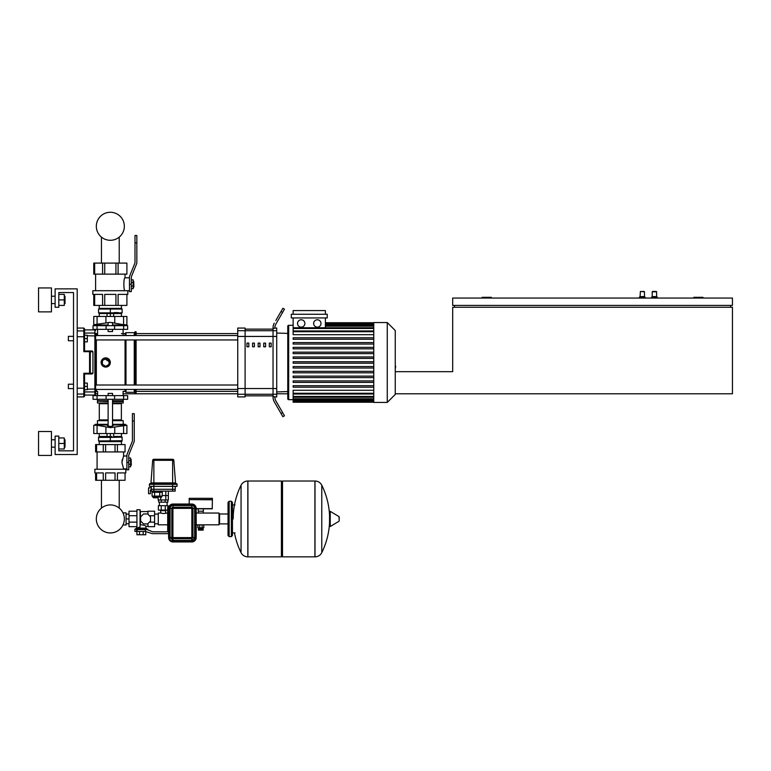 <?xml version="1.0" encoding="UTF-8"?>
<svg xmlns="http://www.w3.org/2000/svg" width="771" height="771" viewBox="0 0 771 771"><rect width="100%" height="100%" fill="white"/><g stroke="black" fill="none" stroke-linecap="round" stroke-linejoin="round"><path stroke-width="1.16" d="M101.444 480.285L101.444 508.108A14.003 14.003 0 0 0 96.327 518.931A14.003 14.003 0 0 1 110.33 504.928A14.003 14.003 0 0 1 124.343 518.931A14.003 14.003 0 0 0 119.226 508.108A14.003 14.003 0 0 1 110.33 532.944A14.003 14.003 0 0 1 96.327 518.931A14.003 14.003 0 0 0 122.868 525.196A14.003 14.003 0 0 1 96.327 518.931A14.003 14.003 0 0 1 101.444 508.108A14.003 14.003 0 0 0 107.121 532.568A14.003 14.003 0 0 0 122.868 525.196L122.936 525.041A14.003 14.003 0 0 0 122.955 525.003A14.003 14.003 0 0 1 122.936 525.041A14.003 14.003 0 0 0 122.955 525.003L126.068 525.003L126.068 512.86L122.955 512.86A14.003 14.003 0 0 0 122.936 512.831L122.868 512.676A14.003 14.003 0 0 0 119.226 508.108L119.226 480.285M101.444 263.094L101.444 237.102M119.226 263.094L119.226 237.102M68.368 386.416L68.368 384.199L73.524 384.199L73.524 340.763L68.368 340.763L68.368 336.349L73.524 336.349L73.524 292.546L58.798 292.546L58.798 307.263L55.117 307.263L55.117 288.865L77.206 288.865L77.206 454.514L55.117 454.514L55.117 436.107L58.798 436.107L58.798 450.833L73.524 450.833L73.524 388.623L68.368 388.623L68.368 386.416M68.368 384.199L68.368 388.623M87.325 386.416L87.325 383.1L84.569 383.1L84.569 389.721L87.325 389.721L87.325 386.416L84.569 386.416M68.368 336.349L68.368 340.763M87.325 338.556L87.325 335.24L84.569 335.24L84.569 341.871L87.325 341.871L87.325 338.556L84.569 338.556M395.253 393.779L732.45 393.779L732.45 307.263L452.683 307.263L452.683 371.689L395.253 371.689M702.998 298.059L702.998 297.327L693.794 297.327L693.794 298.059M730.609 305.422L730.609 307.263M732.45 305.422L732.45 298.059L452.683 298.059L452.683 305.422L732.45 305.422M491.329 298.059L491.329 297.327L482.135 297.327L482.135 298.059M454.524 305.422L454.524 307.263M95.604 393.779L97.58 393.779M123.09 393.779L237.738 393.779M276.722 393.779L287.766 393.779M644.469 296.594L640.055 296.594L640.422 291.438L644.469 291.804L644.469 296.594L645.202 297.327L639.313 297.327L639.313 298.059M642.262 291.438L644.103 291.438L642.262 291.438M652.565 291.438L654.406 291.438L652.199 291.804L652.199 296.594L652.199 291.804L656.622 291.804L656.622 296.594L652.199 296.594L651.466 298.059L651.466 297.327L651.466 298.059L651.466 297.327L657.355 297.327L657.355 298.059M654.406 291.438L656.246 291.438L654.406 291.438M203.737 524.858L196.191 524.82L196.191 537.522L195.458 537.522A3.682 3.682 0 0 1 191.777 541.203L173.003 541.203A3.682 3.682 0 0 1 169.321 537.522L168.589 537.522A4.414 4.414 0 0 0 173.003 541.946L191.777 541.946A4.414 4.414 0 0 0 196.191 537.522A4.414 4.414 0 0 1 191.777 541.946A4.414 4.414 0 0 0 196.191 537.522L196.191 508.446A4.414 4.414 0 0 0 191.777 504.022L173.003 504.022A4.414 4.414 0 0 0 168.839 506.971A4.414 4.414 0 0 1 173.003 504.022A4.414 4.414 0 0 0 168.589 508.446L168.589 537.522A4.414 4.414 0 0 0 173.003 541.946A4.414 4.414 0 0 1 168.589 537.522L168.589 533.657L152.33 533.657L145.343 531.45L145.343 529.61L147.222 529.61L152.687 531.817L168.589 531.817L168.589 530.901L167.702 530.901L167.702 506.971L168.839 506.971M189.387 499.608L212.391 499.791L212.208 508.812L196.191 508.812L196.191 513.043L198.407 513.043L198.407 511.202M157.178 497.767L153.496 497.767L157.178 497.767M152.07 491.137L152.07 491.879L162.276 491.879L162.276 491.137M154.624 491.137L154.624 491.879M159.722 491.137L159.722 491.879M159.722 496.11L162.276 496.11L162.276 492.245L159.722 492.245L159.722 496.11L152.07 496.11L152.07 492.245L154.624 492.245L154.624 496.11M159.722 492.245L154.624 492.245M177.051 484.333A0.732 0.732 0 0 0 176.318 483.59L150.181 483.59A0.732 0.732 0 0 0 149.439 484.333L177.051 484.333A0.732 0.732 0 0 0 176.318 483.59A0.732 0.732 0 0 1 177.051 484.333L177.051 486.356L149.439 486.356L149.439 484.333A0.732 0.732 0 0 1 150.181 483.59A0.732 0.732 0 0 0 149.439 484.333M151.28 486.356L151.28 489.296L153.863 489.296L153.863 482.916L150.971 482.916A0.732 0.732 0 0 1 150.229 483.59A0.732 0.732 0 0 0 150.971 482.916L152.677 460.316L172.637 460.316L172.637 459.294L153.776 459.294A1.108 1.108 0 0 0 152.677 460.316A1.108 1.108 0 0 1 153.776 459.294A1.108 1.108 0 0 0 152.677 460.316M176.26 483.59A0.732 0.732 0 0 1 175.528 482.916L173.812 460.316A1.108 1.108 0 0 0 172.714 459.294L172.637 459.294M173.812 460.316A1.108 1.108 0 0 0 172.714 459.294A1.108 1.108 0 0 1 173.812 460.316L172.637 460.316L172.637 482.916L153.863 482.916L153.863 459.294M162.276 495.56L168.348 495.56L162.276 495.56M165.794 491.137L165.794 499.974L158.151 499.974L158.151 497.767M168.348 491.137L168.348 499.974L165.794 499.974M151.357 490.038L150.403 490.038L150.403 493.719L148.562 493.719L148.562 487.831L151.28 487.831M151.357 489.296L151.357 491.137L175.142 491.137L175.142 489.296M153.863 491.137L153.863 489.296L175.21 489.296L175.21 486.356M189.203 499.791L189.203 504.022M203.371 508.812L203.371 511.202L198.214 511.202L198.214 508.812L203.371 508.812M200.797 530.12L203.187 530.12L203.187 529.022L198.407 529.022L198.407 530.12L200.797 530.12M198.957 527.807L198.957 528.54L202.638 528.54L202.638 527.807M203.187 511.202L203.187 513.043L198.407 513.043M197.848 524.82L199.708 524.858L199.708 527.807L203.795 527.807L203.795 524.858L202.147 524.858L202.147 527.807M158.277 513.043L158.277 524.82L158.277 513.043L160.86 513.043L160.484 510.286M158.277 524.82L167.702 524.82M203.737 524.82L219.022 524.82L219.022 513.043L219.022 524.82M203.187 513.043L219.022 513.043M160.86 513.043L163.25 513.553L167.702 513.043M154.595 514.074L158.094 514.074M154.595 523.788L158.094 523.788M165.64 513.043L165.64 510.653L160.86 510.653M166.102 510.103L160.397 510.103M197.858 524.858L197.8 527.807L199.708 527.807M197.906 524.858L197.906 527.807M199.708 524.858L202.147 524.858M212.391 498.317L212.391 499.608L189.203 499.608L189.203 498.317L212.391 498.317M136.746 526.66L136.746 528.135L134.906 529.166L134.906 531.45L145.343 531.45M137.103 531.45L137.103 529.61L145.343 529.61M136.93 531.45L136.93 534.766L145.758 534.766L145.758 531.45M143.175 531.45L143.175 534.766M139.512 531.45L139.512 534.766M147.974 511.568L140.38 511.568L140.38 524.762C143.657 525.051 145.517 525.562 145.95 526.294L145.95 528.135L147.791 529.61L136.563 529.61L136.563 531.45M136.93 528.048L140.052 527.007L140.052 509.727L136.93 509.727L136.93 528.048M136.746 528.135L145.95 528.135M134.906 529.166L147.791 529.166M145.95 526.294L147.974 526.294M136.93 526.66L129.017 526.66L129.017 511.202L136.93 511.202M129.017 515.732L136.93 515.732M129.017 522.131L136.93 522.131M147.974 523.567L147.974 526.66L154.595 526.66L154.595 511.202L147.974 511.202L147.974 514.296M149.401 515.732L154.595 515.732M149.401 522.131L154.595 522.131M150.547 516.878L150.547 520.994L147.637 523.904L143.522 523.904L140.611 520.994L140.611 516.878L143.522 513.968L147.637 513.968L150.547 516.878M129.017 523.788L129.017 514.074M126.068 514.074L126.068 523.788M126.434 514.151L128.641 514.151M126.434 518.931L128.641 518.931M126.434 523.721L128.641 523.721M160.696 499.974L160.696 497.767M167.847 499.974L167.847 502.181L158.643 502.181L158.643 499.974M165.158 502.181L165.158 499.974M161.341 502.181L161.341 499.974M167.702 510.103L158.373 510.103L158.373 505.68L168.126 505.68L168.126 506.971M165.264 510.103L165.264 505.68M161.226 510.103L161.226 505.68M314.915 556.845L314.915 481.017L315.011 556.845A7.546 7.546 0 0 0 321.777 552.643L321.777 485.229A7.546 7.546 0 0 0 315.011 481.017L282.514 481.017L282.514 556.845L314.915 556.845M329.545 518.931L329.545 511.742L330.239 511.346L330.239 526.526L329.545 526.13L329.545 518.931M339.211 518.931L339.211 516.984L339.211 518.931M233.189 518.931A76.204 76.204 0 0 1 241.053 485.229A7.546 7.546 0 0 1 247.819 481.017L281.415 481.017L281.415 556.845L247.915 556.845L247.915 481.017L247.819 556.845A7.546 7.546 0 0 1 241.053 552.643L241.053 485.229L241.053 552.643A76.204 76.204 0 0 1 234.48 532.925M228.033 523.885L219.571 523.885L219.571 513.987L228.033 513.987M231.348 501.266L229.141 501.266L229.141 536.606L231.348 536.606L231.348 501.266L232.456 502.364L232.456 535.498L231.348 536.606M127.639 399.291L93.031 399.291L93.031 395.61L127.639 395.61L127.639 399.291M134.26 440.684L134.26 413.651L132.419 413.651L132.419 421.014L134.26 421.014L134.26 440.684A3.682 3.682 0 0 1 133.99 442.062L128.873 454.736A1.841 1.841 0 0 0 128.738 455.42L128.738 462.427L126.897 462.427L126.897 455.42A3.682 3.682 0 0 1 127.167 454.042L132.284 441.369A1.841 1.841 0 0 0 132.419 440.684L132.419 421.014M126.897 462.427L126.897 469.79L128.738 469.79L128.738 462.427M131.128 465.376L131.128 459.487L131.311 465.192L130.578 465.376M131.128 459.487L130.578 459.487M128.738 466.84L130.578 466.84L130.578 458.013L128.738 458.013M128.738 460.595L130.578 460.595M128.738 464.258L130.578 464.258M95.604 472.922L94.872 472.922L94.872 469.24L125.798 469.24L125.798 472.922L125.056 472.922L125.056 480.285L115.043 480.285L115.043 472.922L105.617 472.922L105.617 480.285L103.256 480.285L103.256 472.922L96.587 472.922L96.587 480.285L95.604 480.285L95.604 472.922M126.897 455.42L126.897 455.989L123.582 455.989L121.914 462.427L122.261 459.574M126.897 468.874L123.582 468.874L121.914 462.427M103.256 444.578L105.617 444.578L105.617 451.941L103.256 451.941L103.256 444.578L96.587 444.578L96.587 451.941L95.604 451.941L95.604 444.578L96.587 444.578M115.043 444.578L117.414 444.578L117.414 451.941L115.043 451.941L115.043 444.578L105.617 444.578M96.587 480.285L103.256 480.285M115.043 451.941L105.617 451.941M117.414 444.578L125.056 444.578L125.056 451.941L117.414 451.941M125.056 472.922L117.414 472.922L117.414 480.285M105.617 480.285L115.043 480.285M103.256 451.941L96.587 451.941M113.645 436.473L121.433 436.473L121.433 433.533M98.553 437.157L99.237 436.473L107.024 436.473M110.33 437.398L98.553 437.398L98.553 440.945L122.117 440.713L122.117 437.157L110.33 437.398L110.33 440.713M121.433 444.578L121.433 441.629L99.237 441.629L98.553 440.945M112.537 395.61L112.537 393.403L108.123 393.403L108.123 395.61M108.123 393.403L112.537 393.403M111.988 436.511L108.672 436.511L111.988 436.511M107.024 436.511L108.672 436.511L107.024 436.511M113.645 433.533L113.645 436.213M110.33 433.533L110.33 436.213M107.024 433.533L107.024 436.213M112.537 425.361L113.067 425.775L110.33 426.565L107.603 425.775L108.123 425.361M93.763 425.274L93.763 433.533L97.079 433.533L97.079 425.274L93.763 425.274A40.757 40.757 0 0 1 95.238 424.975L108.123 424.975M97.079 425.274L110.33 427.645L126.897 425.274A40.757 40.757 0 0 0 125.422 424.975L112.537 424.975M108.123 424.329L95.238 424.329L95.238 424.975M125.422 424.975L125.422 424.329L112.537 424.329M97.079 433.533L126.897 433.533L126.897 425.274M112.537 420.648L123.215 420.648L123.215 424.329M112.537 419.906L121.375 419.906A0.732 0.732 0 0 0 122.117 420.648M98.553 402.973A0.732 0.732 0 0 1 99.286 403.715L99.286 419.906A0.732 0.732 0 0 1 98.553 420.648M122.117 402.973A0.732 0.732 0 0 0 121.375 403.715L112.537 403.715M112.537 402.973L123.215 402.973L123.215 399.291M112.537 401.508L123.215 401.508M112.537 401.132L122.849 401.132M112.537 400.766L123.215 400.766M97.445 399.291L97.445 400.766L108.123 400.766M97.445 400.766L108.123 401.132M97.821 401.132L108.123 401.508M97.445 401.508L97.445 402.973L108.123 402.973M97.445 424.329L97.445 420.648L108.123 420.648M132.284 441.369A1.841 1.841 0 0 0 132.419 440.684M128.873 454.736A1.841 1.841 0 0 0 128.738 455.42M95.604 451.941L95.604 444.578M136.833 262.516L136.833 235.483L134.992 235.483L134.992 242.846L136.833 242.846L136.833 262.516A3.682 3.682 0 0 1 136.573 263.894L131.446 276.567A1.841 1.841 0 0 0 131.311 277.252L131.311 284.258L129.47 284.258L129.47 277.252A3.682 3.682 0 0 1 129.74 275.873L134.867 263.2A1.841 1.841 0 0 0 134.992 262.516L134.992 242.846M129.47 284.258L129.47 291.621L131.311 291.621L131.311 284.258M99.237 316.467L99.237 313.527L121.433 313.527L122.117 312.843L122.117 309.055L98.553 309.055L98.553 312.843L122.117 312.843M121.433 305.422L121.433 308.371L99.237 308.371L98.553 309.055M110.33 312.602L110.33 309.287M93.763 294.387L92.848 294.387L92.848 290.706L127.822 290.706L127.822 294.387L126.897 294.387L126.897 305.422L115.929 305.422L115.929 294.387L104.731 294.387L104.731 305.422L102.582 305.422L102.582 294.387L94.66 294.387L94.66 305.422L93.763 305.422L93.763 294.387M129.47 277.252L129.47 277.82L125.056 277.82C123.466 277.415 123.466 291.101 125.056 290.706M129.47 290.706L127.822 290.706M102.582 263.094L104.731 263.094L104.731 274.139L102.582 274.139L102.582 263.094L94.66 263.094L94.66 274.139L93.763 274.139L93.763 263.094L94.66 263.094M115.929 263.094L118.088 263.094L118.088 274.139L115.929 274.139L115.929 263.094L104.731 263.094M94.66 305.422L102.582 305.422M115.929 274.139L104.731 274.139M118.088 263.094L126.897 263.094L126.897 274.139L118.088 274.139M126.897 294.387L118.088 294.387L118.088 305.422M104.731 305.422L115.929 305.422M102.582 274.139L94.66 274.139M133.711 287.207L133.711 281.319L133.894 287.024L133.152 287.207M133.711 281.319L133.152 281.319M131.311 288.672L133.152 288.672L133.152 279.844L131.311 279.844M131.311 282.427L133.152 282.427M131.311 286.089L133.152 286.089M112.537 331.559L108.123 331.559L112.537 331.559L112.537 329.352M113.645 313.489L107.024 313.489M113.645 316.467L113.645 313.787M110.33 316.467L110.33 313.787M107.024 316.467L107.024 313.787M126.897 324.726L126.897 316.467L123.582 316.467L123.582 324.726L126.897 324.726A40.757 40.757 0 0 1 125.422 325.025L112.537 325.025M108.123 325.025L95.238 325.025L95.238 325.67M123.582 324.726L110.33 322.355L93.763 324.726A40.757 40.757 0 0 0 95.238 325.025M123.582 316.467L93.763 316.467L93.763 324.726M134.867 263.2A1.841 1.841 0 0 0 134.992 262.516M131.446 276.567A1.841 1.841 0 0 0 131.311 277.252M118.291 312.602L114.156 312.602M123.63 325.67L93.031 325.67L93.031 329.352L127.639 329.352L127.639 325.67L123.63 325.67L123.63 329.352M124.343 226.279A14.003 14.003 0 0 0 110.33 212.276A14.003 14.003 0 0 0 96.327 226.279A14.003 14.003 0 0 0 110.33 240.292A14.003 14.003 0 0 0 124.343 226.279M395.253 358.669L395.253 366.292M395.696 366.292L395.253 368.943M373.762 362.486L373.762 322.548L387.264 322.548L387.264 402.423L373.762 402.423L373.762 362.486M395.253 394.434L387.264 402.423L395.253 394.434L395.253 330.528L387.264 322.548M287.766 326.22A0.916 0.916 0 0 1 288.682 325.304L288.682 399.667A0.916 0.916 0 0 1 287.766 398.742L287.766 326.22L287.766 398.742M373.762 334.691L293.144 334.691L293.144 317.941M301.201 319.782A3.682 3.682 0 0 1 304.882 323.463A3.682 3.682 0 0 1 301.201 327.145A3.682 3.682 0 0 1 297.519 323.463A3.682 3.682 0 0 1 301.201 319.782M317.324 319.782A3.682 3.682 0 0 1 321.006 323.463A3.682 3.682 0 0 1 317.324 327.145A3.682 3.682 0 0 1 313.643 323.463A3.682 3.682 0 0 1 317.324 319.782M327.232 317.941L291.303 317.941L291.303 314.26L327.232 314.26L327.232 317.941M325.391 317.941L325.391 327.762M293.144 314.26L293.144 310.578L325.391 310.578L325.391 314.26M373.762 393.277L293.144 393.277L293.144 390.271L373.762 390.271M373.762 363.218L293.144 363.218L293.144 361.744L373.762 361.744M373.762 387.187L293.144 387.187L293.144 385.712L373.762 385.712M373.762 382.387L293.144 382.387L293.144 380.922L373.762 380.922M373.762 377.597L293.144 377.597L293.144 376.123L373.762 376.123M373.762 372.807L293.144 372.807L293.144 371.333L373.762 371.333M373.762 368.018L293.144 368.018L293.144 366.543L373.762 366.543M373.762 356.954L293.144 356.954L293.144 358.428L373.762 358.428M373.762 352.164L293.144 352.164L293.144 353.638L373.762 353.638M373.762 347.364L293.144 347.364L293.144 348.839L373.762 348.839M373.762 342.575L293.144 342.575L293.144 344.049L373.762 344.049M373.762 337.785L293.144 337.785L293.144 339.259L373.762 339.259M293.144 393.277L293.144 402.24L373.762 402.24M245.101 329.121L273.04 329.121L273.04 395.841L245.101 395.841L245.101 329.121M258.15 346.796L259.991 346.796L259.991 343.114L258.15 343.114L258.15 346.796M246.971 346.796L248.811 346.796L248.811 343.114L246.971 343.114L246.971 346.796M269.33 346.796L271.17 346.796L271.17 343.114L269.33 343.114L269.33 346.796M263.74 346.796L265.581 346.796L265.581 343.114L263.74 343.114L263.74 346.796M252.56 346.796L254.401 346.796L254.401 343.114L252.56 343.114L252.56 346.796M276.722 333.033L287.766 333.4L287.766 391.562L276.722 391.938M274.881 396.901L276.722 396.901L276.722 328.06L274.881 328.06M282.629 312.371L281.039 311.455L282.88 308.265L284.47 309.181L275.864 324.09A7.363 7.363 0 0 0 274.881 327.771L274.881 328.273L273.04 328.273L273.04 396.699L274.881 396.699L274.881 397.2A7.363 7.363 0 0 0 275.864 400.881L282.629 412.601L281.039 413.516L282.88 416.706L284.47 415.781L282.629 412.601M237.738 394.27L237.738 396.901L245.101 396.901L245.101 328.06L237.738 328.06L237.738 394.27L276.722 394.27M273.04 327.771A9.204 9.204 0 0 1 274.274 323.165A9.204 9.204 0 0 0 273.04 327.771L273.04 328.273L273.04 327.771M281.039 311.455L275.806 320.524M281.039 413.516L274.274 401.797A9.204 9.204 0 0 1 273.04 397.2L273.04 396.699M275.806 404.447L274.274 401.797M237.738 339.963L95.604 339.963L95.604 389.422L237.738 389.422M95.604 362.486L95.604 339.963L95.604 384.999L237.738 384.999M136.101 339.963L136.101 384.999M136.101 389.422L136.101 393.22L135.185 393.22L135.185 389.422M135.185 339.963L135.185 384.999M134.26 339.963L134.26 384.999M134.26 389.422L134.26 392.304L135.185 393.22M125.981 339.963L125.981 384.999M125.981 389.422L125.981 392.304L134.26 392.304M125.056 339.963L125.056 384.999M125.056 389.422L125.056 391.379L125.981 392.304M109.983 364.249L105.733 367.083L103.969 366.736M102.476 365.733L101.126 362.486A4.597 4.597 0 0 1 105.733 357.879A4.597 4.597 0 0 1 110.33 362.486A4.597 4.597 0 0 1 105.733 367.083A4.597 4.597 0 0 1 101.126 362.486M96.346 335.549L96.346 333.583A0.732 0.732 0 0 0 95.604 334.325L95.604 333.756A0.732 0.713 180 0 0 94.872 333.043L94.872 395.06L95.604 394.328L95.604 333.756M97.58 395.61L97.58 391.379L96.346 391.379A0.732 0.732 0 0 1 95.604 390.646L95.604 389.422L95.604 390.646A0.732 0.732 0 0 0 96.346 391.379L96.346 389.422M101.483 360.722L102.476 359.228M103.969 358.236L110.33 362.486M105.733 366.312L102.418 364.394L102.418 360.568L105.733 358.66L109.048 360.568L109.048 364.394L105.733 366.312M121.433 333.583L125.056 333.583L125.056 335.549M125.056 333.583L125.981 332.667L125.981 335.549M125.981 332.667L134.26 332.667L134.26 335.549M134.26 332.667L135.185 331.742L135.185 335.549M135.185 331.742L136.101 331.742L136.101 335.549M97.58 333.583L96.346 333.583A0.732 0.732 0 0 0 95.604 334.325L95.604 335.549L237.738 335.549M77.206 396.901L83.827 396.901L84.569 396.169L84.569 393.306A0.732 0.732 180 0 1 83.827 394.039L83.827 396.901L84.569 395.06L94.872 395.06L95.604 394.328L95.604 390.646M84.569 336.898L83.827 336.754L83.827 351.682L84.569 351.007L84.569 328.803L84.569 329.901L94.872 329.901L94.872 333.043L84.569 333.043L84.569 329.901M92.944 351.749L92.944 373.222L83.827 373.28L84.559 373.954L89.571 373.954A0.732 0.723 -90 0 0 90.294 373.222L90.294 351.749L92.944 351.749L92.212 351.007L89.571 351.007L90.294 351.749A0.732 0.723 -90 0 0 89.571 351.007L84.559 351.007L84.569 341.871M92.944 373.222L92.212 373.954L89.571 373.954L92.212 373.954M84.559 351.007L83.827 351.682L84.559 351.007L83.827 351.682L89.571 351.682L89.571 373.954M84.569 383.1L84.569 373.954L83.827 373.28L84.569 373.954L84.569 388.073L83.827 388.218L83.827 394.039L77.206 394.039M84.569 393.306L84.569 388.073M95.604 389.422L95.604 391.205A0.732 0.713 180 0 1 94.872 391.928L84.569 391.928L84.569 389.721M77.206 388.218L83.827 388.218L83.827 373.28L84.559 373.954M65.015 303.581L65.015 296.218L65.015 303.581L64.282 303.581M51.435 299.9L51.435 311.87L38.55 311.87L38.55 287.94L51.435 287.94L51.435 299.9M65.015 447.151L65.015 439.788L65.015 447.151L64.282 447.151M51.435 443.47L51.435 455.43L38.55 455.43L38.55 431.509L51.435 431.509L51.435 443.47M58.798 448.992L64.282 448.992L64.282 437.947L58.798 437.947M58.798 443.47L64.282 443.47M58.798 305.422L64.282 305.422L64.282 294.387L58.798 294.387M58.798 299.9L64.282 299.9M73.524 388.623L73.524 450.833L58.798 450.833L73.524 450.833L73.524 292.546L58.798 292.546L73.524 292.546L73.524 336.349M73.524 384.199L73.524 340.763M191.777 541.203L191.777 541.946M196.191 508.446L195.458 508.446L195.458 537.522M173.003 541.203L173.003 541.946M191.777 504.022L191.777 504.764A3.682 3.682 0 0 1 195.458 508.446M173.003 504.022L173.003 504.764L191.777 504.764M169.321 537.522L169.321 508.446L168.589 508.446M169.321 508.446A3.682 3.682 0 0 1 173.003 504.764M169.379 508.446L169.379 537.522C169.591 539.729 170.805 540.943 173.003 541.155L191.777 541.155C193.984 540.934 195.188 539.719 195.4 537.522L195.4 508.446A3.624 3.624 0 0 0 191.777 504.812L173.003 504.812A3.624 3.624 0 0 0 169.379 508.446L170.112 508.446A2.891 2.891 0 0 1 173.003 505.545L173.003 504.812M169.379 537.522L170.112 537.522L170.112 508.446L171.817 508.446L171.817 537.522L173.003 538.707L191.777 538.707L191.777 537.609L173.003 537.609L173.003 540.413L170.112 537.522L172.926 537.522L172.926 508.446L171.817 508.446A1.185 1.185 0 0 1 173.003 507.26L173.003 505.545L191.777 505.545L191.777 504.812M173.003 541.155L173.003 540.413L191.777 540.413L191.777 541.155M195.4 537.522L191.777 540.413L191.777 538.707L192.962 537.522L191.777 537.609M172.926 508.446L173.003 507.26L191.777 507.26L191.854 508.446L192.962 508.446L192.962 537.522L194.668 537.522L194.668 508.446L192.962 508.446A1.185 1.185 0 0 0 191.777 507.26L191.777 505.545A2.891 2.891 0 0 1 194.668 508.446L195.4 508.446M191.854 508.446L191.854 537.522M173.003 508.359L191.777 508.359M161.592 496.11L161.592 497.035L152.754 497.035L153.496 497.767M175.528 482.916L172.637 482.916L172.637 491.137M196.191 508.629L212.391 508.629M315.011 556.845L315.011 481.017M339.211 520.878L338.98 516.589L330.239 511.346M247.819 481.017L247.819 556.845M123.63 399.291L123.63 395.61M97.04 399.291L97.04 395.61M106.09 399.291L106.09 395.61M114.58 399.291L114.58 395.61M105.916 433.533L105.916 426.932M114.754 433.533L114.754 426.932M123.582 433.533L123.582 425.274M99.286 419.906L108.123 419.906M99.286 403.715L108.123 403.715M105.916 316.467L105.916 323.068M97.079 316.467L97.079 324.726M114.754 316.467L114.754 323.068M97.04 325.67L97.04 329.352M106.09 325.67L106.09 329.352M114.58 325.67L114.58 329.352M373.762 323.762L325.391 323.762M373.762 324.658L325.391 324.658M373.762 326.21L325.391 326.21M373.762 331.694L293.144 331.694M373.762 328.494L293.144 328.494M373.762 401.209L293.144 401.209M373.762 400.313L293.144 400.313M373.762 398.761L293.144 398.761M373.762 396.467L293.144 396.467M276.722 336.435L237.738 336.435M237.738 330.701L276.722 330.701M237.738 388.526L276.722 388.526M96.346 384.999L96.346 339.963M84.569 331.655A0.732 0.732 180 0 0 83.827 330.932L83.827 336.754L77.206 336.754M77.206 328.06L83.827 328.06L83.827 330.932L77.206 330.932M95.604 389.027L87.325 389.201M95.604 335.944L87.325 335.77M640.055 296.594L639.313 297.327M645.202 297.327L645.202 298.059M656.622 296.594L657.355 297.327M152.754 496.11L152.754 497.035M161.592 497.035L160.86 497.767M201.896 528.54L201.896 529.022M199.689 528.54L199.689 529.022M140.38 511.568L140.052 509.727M167.114 505.68L167.114 502.181M159.385 505.68L159.385 502.181M232.456 504.947L235.03 504.947M232.456 532.925L235.03 532.925M321.777 552.643A76.204 76.204 0 0 0 329.545 522.68M329.545 515.192A76.204 76.204 0 0 0 321.777 485.229M338.98 521.273L330.239 526.526M281.415 482.126L282.514 481.017M281.415 555.746L282.514 556.845M229.141 536.606L228.033 535.498L228.033 502.364L229.141 501.266M123.09 395.61L123.09 391.379L125.056 391.379M97.079 451.941L97.079 469.24M123.582 451.941L123.582 455.989M121.433 441.629L122.117 440.945M99.237 444.578L99.237 441.629M122.117 437.157L121.433 436.473M99.237 436.473L99.237 433.533M108.123 399.291L108.123 426.228M112.537 426.228L112.537 399.291M121.375 419.906L121.375 403.715M99.237 305.422L99.237 308.371M121.433 308.371L122.117 309.055M99.237 313.527L98.553 312.843M121.433 313.527L121.433 316.467M95.604 274.139L95.604 290.706M125.056 274.139L125.056 277.82M112.537 322.509L112.537 325.67M108.123 322.509L108.123 325.67M108.123 329.352L108.123 331.559M125.422 325.67L125.422 325.025M123.09 329.352L123.09 335.549M97.58 329.352L97.58 335.549M293.144 325.304L288.682 325.304M373.762 322.731L325.391 322.731M325.391 323.02L373.762 323.02M325.391 323.926L373.762 323.926M325.391 325.478L373.762 325.478M293.144 399.667L288.682 399.667M293.144 330.952L373.762 330.952M293.144 327.762L373.762 327.762M373.762 401.942L293.144 401.942M373.762 401.045L293.144 401.045M373.762 399.494L293.144 399.494M373.762 397.21L293.144 397.21M373.762 394.01L293.144 394.01M136.101 391.379L237.738 391.379M136.101 333.583L237.738 333.583M83.827 328.06L84.569 328.803L83.827 328.06M94.872 329.901L95.604 330.643L94.872 329.901M51.435 303.581L55.117 303.581M51.435 447.151L55.117 447.151M51.435 439.788L55.117 439.788M64.282 439.788L65.015 439.788M51.435 296.218L55.117 296.218M64.282 296.218L65.015 296.218"/></g></svg>
